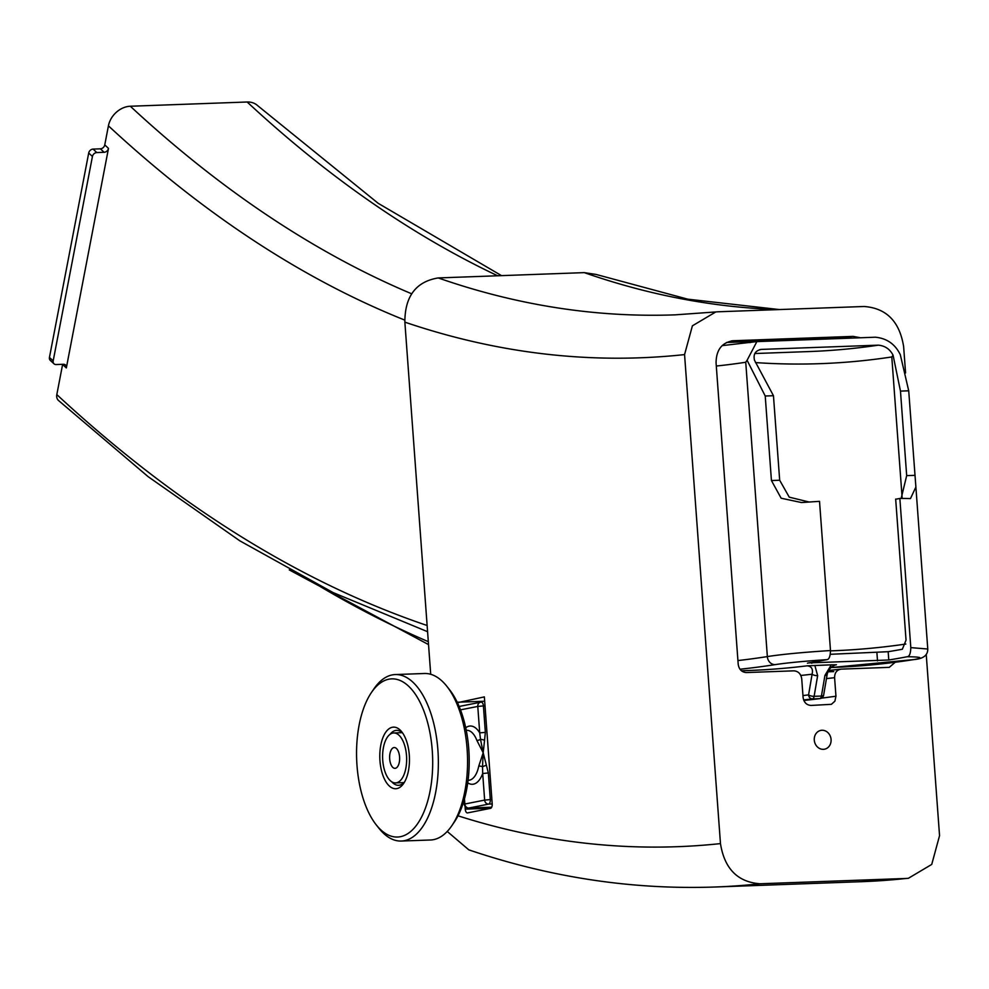<?xml version="1.0" encoding="UTF-8"?>
<svg xmlns="http://www.w3.org/2000/svg" width="989" height="989" viewBox="0 0 989 989"><rect width="100%" height="100%" fill="white"/><g stroke="black" fill="none" stroke-linecap="round" stroke-linejoin="round"><path stroke-width="1.48" d="M390.062 734.32A27.494 13.203 87.9 0 1 395.538 730.475A27.494 13.203 87.9 0 1 396.552 730.364A27.494 13.203 87.9 0 1 402.869 733.356M404.625 781.854A27.494 13.203 87.9 0 1 398.542 785.303A27.494 13.203 87.9 0 1 391.78 781.817M451.886 825.617L454.322 822.044A79.132 37.99 -92.1 0 0 449.513 689.667L446.83 686.279A83.299 39.993 87.9 0 1 451.886 825.617A83.299 39.993 87.9 0 1 433.578 839.636A83.299 39.993 87.9 0 1 430.512 839.995L401.299 841.046A83.299 39.993 -92.1 0 0 404.365 840.687A83.299 39.993 -92.1 0 0 438.102 753.148A83.299 39.993 -92.1 0 0 395.254 674.56A83.299 39.993 -92.1 0 0 392.188 674.918A83.299 39.993 -92.1 0 0 373.879 688.925L371.444 692.498A79.132 37.99 87.9 0 1 388.85 679.196A79.132 37.99 87.9 0 1 432.119 776.254A79.132 37.99 87.9 0 1 376.253 824.875A79.132 37.99 87.9 0 1 371.444 692.498M392.373 727.261A30.82 14.798 -92.1 0 0 380.988 768.366A30.82 14.798 -92.1 0 0 403.66 783.424A30.82 14.798 -92.1 0 0 401.781 731.86A30.82 14.798 -92.1 0 0 392.373 727.261M376.253 824.875L378.935 828.275A83.299 39.993 -92.1 0 0 401.299 841.046M395.254 674.56L424.466 673.497A83.299 39.993 87.9 0 1 446.83 686.279M461.319 706.084A4.166 3.647 78.8 0 0 459.304 706.875M460.491 709.855L477.774 706.43L479.714 732.886L485.352 732.367L483.411 705.911L477.774 706.43A4.166 3.647 -101.2 0 1 481.124 702.153A4.166 2.003 -92.1 0 1 481.272 702.141A4.166 4.166 0 0 0 480.617 702.215L460.812 706.134A4.166 4.166 0 0 0 459.267 706.776M466.264 730.327L466.746 730.315A24.985 11.992 87.9 0 1 476.896 740.452L483.188 752.802L484.561 740.266A4.166 0.952 -166 0 0 480.506 739.315L483.188 752.802L482.521 766.722L486.378 765.165L483.188 752.802L478.775 766.079A24.985 11.992 87.9 0 1 468.563 780.259L468.069 780.272M465.732 727.78A29.151 13.994 -92.1 0 1 479.714 732.886L480.506 739.315A4.166 2.114 159.1 0 1 476.896 740.452M488.331 772.965L482.694 773.497L484.647 800.101L490.284 799.569L488.331 772.965L486.378 765.165M478.775 766.079A4.166 1.632 11.4 0 1 482.521 766.722L482.694 773.497A29.151 13.994 -92.1 0 1 467.735 782.855M485.006 705.849L483.411 705.911A4.166 2.003 -92.1 0 0 481.272 702.141L481.433 702.141M492.213 803.97L488.603 804.106A4.166 3.647 -101.2 0 1 484.647 800.101L464.842 804.02A4.166 3.647 78.8 0 0 468.798 808.038L488.603 804.106A4.166 2.003 -92.1 0 0 490.284 799.569L491.892 799.508M464.051 800.274L464.842 804.02L464.459 798.828M468.366 808.013A4.166 2.003 -92.1 0 0 468.65 808.05L468.65 808.05A4.166 2.003 -92.1 0 0 468.798 808.038L491.694 807.197L468.65 808.05A4.166 4.166 0 0 1 464.348 804.193M395.39 768.292A10.409 4.994 -92.1 0 0 399.605 757.351A10.409 4.994 -92.1 0 0 394.252 747.536A10.409 4.994 -92.1 0 0 393.869 747.573A10.409 4.994 -92.1 0 0 389.654 758.514A10.409 4.994 -92.1 0 0 395.007 768.342A10.409 4.994 -92.1 0 0 395.39 768.292M392.806 733.072A24.985 11.992 -92.1 0 0 383.386 747.746A24.985 11.992 -92.1 0 0 385.376 772.768A24.985 11.992 -92.1 0 0 395.538 782.905A24.985 11.992 -92.1 0 0 406.615 757.5A24.985 11.992 -92.1 0 0 393.721 732.96A24.985 11.992 -92.1 0 0 392.806 733.072M447.238 831.452L468.823 849.86C550.527 877.54 632.676 889.915 715.294 886.997A2715.646 1303.762 -92.1 0 0 760.034 883.77C737.67 882.101 724.48 868.713 720.474 843.605A2673.996 1283.759 87.9 0 1 458.006 815.801M779.307 309.557L687.788 299.173L596.058 274.435L584.264 272.63L438.214 277.934C415.986 281.605 404.86 296.341 404.86 322.142L430.709 674.275M457.45 702.697L484.35 696.886L492.201 803.81A4.166 2.003 87.9 0 1 490.532 808.347L467.55 812.909A4.166 2.003 87.9 0 1 467.401 812.921A4.166 2.003 87.9 0 1 465.263 809.15L465.053 806.233M821.983 730.265A9.581 8.382 -101.2 0 1 831.007 738.832A9.581 8.382 -101.2 0 1 824.542 749.192A9.581 8.382 -101.2 0 1 822.922 749.341A9.581 8.382 -101.2 0 1 814.318 740.514A9.581 8.382 -101.2 0 1 820.821 730.401A9.581 8.382 -101.2 0 1 821.983 730.265M457.413 702.227L484.672 701.238M895.181 662.284L889.259 667.352L841.28 669.12C836.892 669.776 834.654 672.631 834.592 677.675L835.952 696.219L821.439 698.172M835.952 696.219L834.889 701.201L831.378 704.329L811.005 705.441C806.542 705.095 803.909 702.425 803.093 697.418L801.733 678.874C800.929 673.855 798.284 671.172 793.821 670.839L746.349 672.557C741.75 672.211 739.03 669.454 738.202 664.299L716.061 362.778C716.234 349.785 721.982 342.429 733.294 340.735L732.144 340.822M840.378 669.219A2994.704 1437.734 87.9 0 1 828.584 670.48L841.28 669.12M760.034 883.77L906.085 878.467A2715.646 1303.762 87.9 0 1 861.345 881.694L715.294 886.997M926.236 654.434L939.55 835.656L931.737 864.423L908.372 878.294L906.085 878.467M404.86 322.142A2707.313 1299.756 -92.1 0 0 684.561 354.594L720.474 843.605M905.565 372.927L903.637 346.644C899.631 321.536 886.441 308.148 864.077 306.491L718.026 311.782L675.128 314.848A2665.664 1279.766 87.9 0 1 438.214 277.934M684.561 354.594L692.399 325.814L715.801 311.943M860.467 337.756L853.136 336.384L733.294 340.735A2661.918 1277.961 -92.1 0 1 731.316 340.945M809.187 502.029L789.247 497.158L779.678 480.246L771.432 480.543L781.149 498.221L801.461 502.536L804.997 502.338A58.314 3.931 175.8 0 1 819.522 501.361L830.488 650.539C803.043 652.295 782.002 654.298 767.353 656.585A8.332 7.294 81.1 0 0 775.191 664.62C787.096 662.815 804.329 661.159 826.915 659.651C829.103 659.428 830.29 656.399 830.488 650.539M902.166 498.159L891.794 356.955L893.067 355.199C889.915 349.117 885.007 345.779 878.343 345.161L761.505 349.401C755.46 350.477 753.124 354.087 754.483 360.231L773.46 395.711L779.678 480.246M820.054 698.605L803.834 700.447A2986.384 1433.741 87.9 0 0 819.77 698.63A4.166 3.647 82.8 0 0 820.054 698.605L820.054 698.605A4.166 4.166 0 0 0 823.639 695.168A4.166 1.446 9.7 0 1 821.426 696.058L814.12 696.318A4.166 2.003 87.9 0 1 812.464 698.889L819.77 698.63A4.166 2.003 -92.1 0 0 821.426 696.058L824.937 675.4A4.166 1.446 9.7 0 0 827.15 674.51A4.166 1.446 9.7 0 0 827.163 674.449M802.957 695.551A2982.218 1431.738 87.9 0 0 808.582 694.871A4.166 1.446 9.7 0 0 814.12 696.318L817.643 675.66A4.166 1.446 -170.3 0 1 812.093 674.214L808.582 694.871A4.166 3.647 82.8 0 0 812.464 698.889A2986.384 1433.741 -92.1 0 1 803.637 699.94M92.434 156.472A4.166 3.301 -47.2 0 1 96.811 152.566L93.077 149.092L100.384 148.832L104.117 152.294A4.166 3.301 132.8 0 0 108.493 148.375L66.337 367.933A4.166 3.301 132.8 0 0 65.521 365.015A4.166 3.301 132.8 0 0 63.407 364.286L56.113 364.545A4.166 3.301 -47.2 0 1 53.999 363.816A4.166 3.301 -47.2 0 1 53.183 360.898L49.45 357.425L88.701 153.011L92.434 156.472L53.183 360.898M104.117 152.294L96.811 152.566M835.853 664.793L831.292 664.831M800.818 675.462A2998.871 1439.737 -92.1 0 0 812.093 674.214C813.242 669.157 811.61 666.363 807.209 665.82L831.279 664.831L824.937 675.4M927.731 649.019L910.807 647.622C910.622 653.482 909.435 656.511 907.234 656.733A2990.551 1435.731 87.9 0 1 888.777 659.997L808.446 662.914A2990.551 1435.731 -92.1 0 0 826.915 659.651M830.327 654.298L888.171 651.702A2982.218 1431.738 -92.1 0 0 902.364 649.241L906.035 640.118L895.675 499.099A24.985 11.992 -92.1 0 0 896.133 499.099A24.985 11.992 -92.1 0 0 897.048 499L899.854 498.444L910.807 647.622M907.234 656.733C921.525 656.906 923.751 657.846 913.935 659.576A2990.551 1435.731 87.9 0 1 831.749 667.501L914.701 659.502A8.332 7.294 -98.9 0 1 914.664 659.515A8.332 7.294 -98.9 0 1 913.935 659.576M914.924 475.338L906.678 475.635L900.472 391.1L908.718 390.803L915.888 487.033L910.473 498.58L908.78 498.567A58.314 3.931 175.8 0 0 899.854 498.444M906.678 475.635L901.164 498.431M896.899 499.025L895.675 499.099M49.45 357.425A4.166 3.301 132.8 0 0 50.266 360.355L53.999 363.816M62.628 364.311A4.166 3.301 -47.2 0 1 62.604 364.471L56.818 394.599A8.332 6.589 132.8 0 0 58.45 400.446L148.177 476.698L239.857 540.847L333.132 592.596L427.582 631.699M501.522 275.634L378.169 203.301L257.684 105.662A20.831 16.479 132.8 0 0 247.151 102.003L130.313 106.243A20.831 16.479 132.8 0 0 108.419 125.838L104.76 144.913A4.166 3.301 -47.2 0 1 100.384 148.832M93.077 149.092A4.166 3.301 132.8 0 0 88.701 153.011M807.444 663.186L808.446 662.914M716.296 366.029A2686.495 1289.767 -92.1 0 0 745.743 362.258A77.649 38.423 -20.3 0 1 747.091 360.28L765.226 396.008L773.46 395.711M771.432 480.543L765.226 396.008M908.718 390.803L900.311 354.73C895.206 344.184 886.898 338.349 875.401 337.212L756.869 341.613L747.091 360.28M900.472 391.1L893.067 355.199M759.601 349.686A2673.996 1283.759 87.9 0 0 761.505 349.401L760.454 349.5M484.561 740.266L485.352 732.367M465.263 809.15L490.865 808.223M826.458 678.578A3003.037 1441.739 -92.1 0 0 834.592 677.675M584.264 272.63A2665.664 1279.766 -92.1 0 0 778.182 309.606M853.136 336.384A2661.918 1277.961 87.9 0 1 810.374 339.437L726.495 342.478M806.764 700.138L803.872 700.533M835.396 664.88A2990.551 1435.731 -92.1 0 0 836.422 664.756M817.643 675.66L814.849 665.424M807.209 665.82A2990.551 1435.731 87.9 0 1 747.771 670.542L741.429 670.777M877.503 660.899L876.897 652.604M811.709 662.37L811.784 663.285M888.171 651.702L888.777 659.997M891.794 356.955A2686.495 1289.767 87.9 0 1 755.46 362.58M905.825 644.049A2973.886 1427.733 87.9 0 1 830.5 650.873M62.604 364.471L66.337 367.933M739.982 669.219A2990.551 1435.731 -92.1 0 0 775.191 664.62M745.743 362.258L767.353 656.585A2982.218 1431.738 87.9 0 1 737.93 660.553M427.137 625.505A2982.218 1431.738 87.9 0 1 56.818 394.599M428.324 641.676A2986.384 1433.741 87.9 0 1 316.641 584.4M108.419 125.838A2686.495 1289.767 -92.1 0 0 404.748 320.077M108.493 148.375L104.76 144.913M754.867 353.53L809.311 351.552A2673.996 1283.759 -92.1 0 0 878.343 345.161M411.671 293.795A2665.664 1279.766 87.9 0 1 130.313 106.243M247.151 102.003A2665.664 1279.766 -92.1 0 0 497.665 275.77M741.07 341.947A2665.664 1279.766 -92.1 0 0 750.107 342.553M395.538 782.905L403.945 782.608M393.721 732.96L402.14 732.651M827.941 671.803L833.727 671.593M908.372 878.306L861.345 881.694M835.89 664.793C831.217 666.326 828.3 669.565 827.15 674.51L823.639 695.168M915.888 487.033L927.769 648.969C927.867 655.101 923.516 658.625 914.664 659.515M428.534 644.593L289.27 569.911M830.797 667.538L831.749 667.501M756.869 341.601L722.118 345.631M741.96 341.91L750.49 342.503"/></g></svg>
